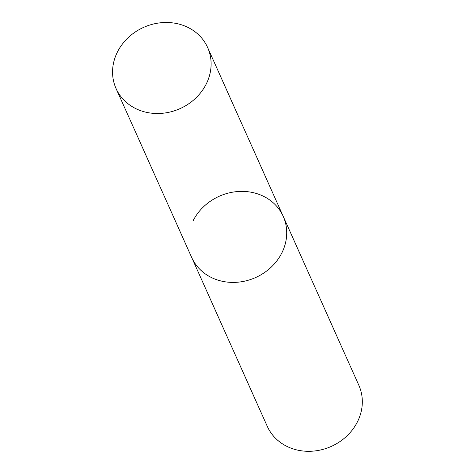 <?xml version="1.0" encoding="UTF-8"?>
<svg xmlns="http://www.w3.org/2000/svg" width="475" height="475" viewBox="0 0 475 475"><rect width="100%" height="100%" fill="white"/><g stroke="black" fill="none" stroke-linecap="round" stroke-linejoin="round"><path stroke-width="0.71" d="M193.141 220.685A50.172 44.519 155.9 0 1 239.293 191.443A50.172 44.519 155.9 0 1 283.237 216.398L358.845 385.296A50.172 44.519 155.9 0 1 357.348 422.008A50.172 44.519 155.9 0 1 311.196 451.25A50.172 44.519 155.9 0 1 267.253 426.295L191.651 257.397A50.172 44.519 -24.1 0 0 215.864 279.425A50.172 44.519 -24.1 0 0 270.952 267.383A50.172 44.519 -24.1 0 0 283.237 216.398A50.172 44.519 155.9 0 1 281.74 253.11A50.172 44.519 155.9 0 1 235.594 282.352A50.172 44.519 155.9 0 1 191.651 257.397L116.043 88.498A50.172 44.519 -24.1 0 0 140.262 110.527A50.172 44.519 -24.1 0 0 195.344 98.479A50.172 44.519 -24.1 0 0 207.628 47.5A50.172 44.519 -24.1 0 0 183.415 25.472A50.172 44.519 -24.1 0 0 128.327 37.513A50.172 44.519 -24.1 0 0 116.043 88.498M283.237 216.398L207.628 47.5"/></g></svg>
